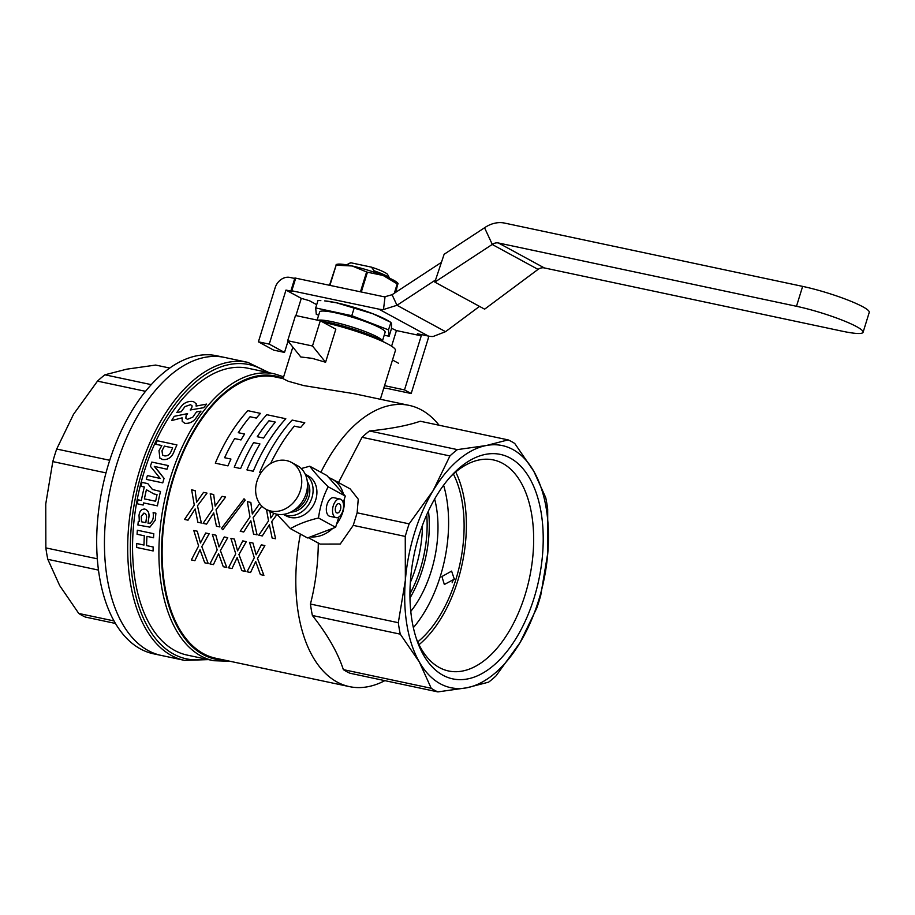<?xml version="1.0" encoding="UTF-8"?>
<svg xmlns="http://www.w3.org/2000/svg" width="915" height="915" viewBox="0 0 915 915"><rect width="100%" height="100%" fill="white"/><g stroke="black" fill="none" stroke-linecap="round" stroke-linejoin="round"><path stroke-width="1.37" d="M454.309 579.184L444.347 584.491L441.911 576.553L451.61 571.109L454.309 579.184M454.481 578.543A7.617 6.256 -61.5 0 0 452.319 582.203A7.617 6.256 -61.5 0 0 452.17 582.764M310.425 536.853A31.419 25.803 -61.5 0 0 332.717 528.39M336.606 524.066A31.419 25.803 -61.5 0 0 342.782 512.16A31.419 25.803 -61.5 0 0 344.292 499.293M409.142 523.849A131.383 72.845 102 0 0 407.118 530.094A131.383 72.845 102 0 0 405.254 536.419L405.356 580.327L398.311 622.703A131.383 72.845 102 0 0 400.267 634.152L419.322 661.968L431.228 688.274A131.383 72.845 102 0 0 437.885 691.9L466.822 687.783L488.61 682.155A131.383 72.845 102 0 0 496.067 675.83L520.04 642.639A123.765 68.625 102 0 0 547.799 552.98L547.685 509.072A131.383 72.845 102 0 0 545.729 497.634L533.834 471.328L514.768 443.5A131.383 72.845 102 0 0 508.122 439.886L486.334 445.514L457.386 449.62A131.383 72.845 102 0 0 449.928 455.945L433.115 490.657A123.765 68.625 102 0 0 414.518 532.93A123.765 68.625 102 0 0 405.356 580.327A123.765 68.625 102 0 0 419.322 661.968A123.765 68.625 102 0 0 466.822 687.783A123.765 68.625 102 0 0 520.04 642.639L536.853 607.926A131.383 72.845 102 0 0 538.878 601.693A131.383 72.845 102 0 0 540.742 595.368L547.799 552.98A123.765 68.625 102 0 0 533.834 471.328A123.765 68.625 102 0 0 486.334 445.514A123.765 68.625 102 0 0 433.115 490.657L409.142 523.849L357.125 512.812L353.236 525.37L340.254 544.036L320.136 544.082L308.298 537.654M534.108 597.918A114.73 63.615 -78 0 1 474.816 676.883A114.73 63.615 -78 0 1 417.354 641.541A114.73 63.615 -78 0 1 419.047 535.389A114.73 63.615 -78 0 1 452.879 474.153A114.73 63.615 -78 0 1 527.429 474.645A114.73 63.615 -78 0 1 534.108 597.918M416.348 638.624A107.879 59.818 102 0 0 448.602 670.992A107.879 59.818 102 0 0 525.096 594.864A107.879 59.818 102 0 0 493.402 459.936A107.879 59.818 102 0 0 450.786 476.418M380.343 399.26L395.452 350.434A49.502 6.691 -162.8 0 0 372.096 337.017A49.502 6.691 -162.8 0 0 323.338 322.309A49.502 6.691 -162.8 0 0 323.018 322.24M292.834 347.105L283.067 378.673L288.259 381.258L303.746 385.592L354.414 393.759L409.165 405.379A143.758 79.708 102 0 0 320.902 472.277M312.175 358.348L300.795 356.976L287.687 340.723L295.499 315.492L320.296 320.765L335.828 329.194L325.591 362.249L312.175 358.348M247.805 362.363L224.552 357.422A152.325 84.466 102 0 0 116.537 464.923A152.325 84.466 102 0 0 161.292 655.437L153.537 653.802A152.325 84.466 102 0 1 108.782 463.276A152.325 84.466 102 0 1 216.798 355.786L224.552 357.422A152.325 84.466 102 0 0 116.537 464.923A152.325 84.466 102 0 0 161.292 655.437L184.533 660.378A152.325 84.466 -78 0 1 139.789 469.864A152.325 84.466 -78 0 1 247.805 362.363L269.33 372.771M409.977 598.033A85.69 47.511 102 0 0 422.49 569.393A85.69 47.511 102 0 0 428.472 510.913M410.778 611.403A85.69 47.511 102 0 0 431.194 571.246A85.69 47.511 102 0 0 434.636 499.018M419.036 644.675A107.879 59.818 102 0 0 457.82 580.579A107.879 59.818 102 0 0 455.693 471.98M417.732 641.895A103.967 57.645 102 0 0 455.864 579.515A103.967 57.645 102 0 0 453.371 473.981M413.363 627.656A103.967 57.645 102 0 0 440.355 576.221A103.967 57.645 102 0 0 443.603 485.225M259.574 472.575L259.597 472.586A143.792 79.731 102 0 1 292.114 420.077L304.775 422.764A143.758 79.708 102 0 0 300.646 427.488L294.321 426.15A143.758 79.708 102 0 0 270.577 463.608A143.792 79.731 102 0 1 294.31 426.115L294.321 426.15M259.929 443.969L253.615 442.631A143.758 79.708 102 0 0 240.611 468.56L234.263 467.199L240.611 468.56A143.792 79.731 102 0 1 253.604 442.608L259.94 443.947A143.792 79.731 102 0 0 246.924 469.887L253.261 471.248A143.758 79.708 102 0 1 285.8 418.761L285.789 418.727A143.792 79.731 102 0 0 253.249 471.225L253.261 471.248M227.949 465.872L215.311 463.173L227.949 465.872A143.758 79.708 102 0 1 230.946 459.067L230.946 459.067A143.792 79.731 102 0 0 227.938 465.849M215.311 463.173A143.792 79.731 102 0 1 247.851 410.675L260.489 413.386A143.758 79.708 102 0 0 256.349 418.086L250.024 416.748A143.758 79.708 102 0 0 238.3 432.692L244.602 434.03A143.758 79.708 102 0 0 240.965 439.943L234.64 438.594A143.758 79.708 102 0 0 224.633 457.717L230.935 459.056M283.078 378.616L275.472 376.991A143.758 79.708 102 0 0 173.53 478.454A143.758 79.708 102 0 0 215.768 658.251L349.461 686.627A143.758 79.708 102 0 0 384.849 680.634M439.063 425.223A143.758 79.708 102 0 0 409.165 405.379M203.69 407.69L190.194 409.989L203.69 407.69A146.617 81.298 102 0 1 206.641 404.121L206.63 404.098A146.652 81.321 102 0 0 203.679 407.655M190.194 409.989A146.652 81.321 102 0 1 191.692 408.01L192.139 405.951L190.56 404.693L185.013 406.592A146.617 81.298 102 0 0 181.227 411.704L176.824 412.562L181.227 411.704A146.652 81.321 102 0 1 185.002 406.569L185.013 406.592M176.812 412.539A146.652 81.321 102 0 1 182.062 405.391C185.219 402.234 188.982 400.942 193.362 401.525L196.245 403.79L196.107 406.066L206.63 404.098M187.575 413.614L186.122 415.707L185.837 418.166L187.392 419.356L192.813 417.16A146.652 81.321 102 0 1 196.542 411.922L200.98 411.144A146.617 81.298 102 0 0 195.787 418.395C192.916 422.009 189.302 423.668 184.922 423.348L182.211 421.358L182.119 417.846L171.585 420.58A146.652 81.321 102 0 1 174.25 416.336L187.575 413.614L186.134 415.742L185.848 418.189M182.211 421.358L184.922 423.348M162.618 459.547L159.885 458.198L159.004 450.649L161.829 445.559L155.63 444.244L157.243 440.733L176.938 444.907L174.479 450.409C172.329 456.985 168.452 460.039 162.824 459.57L159.885 458.198M274.511 373.869L248.171 368.276A146.617 81.298 102 0 0 144.193 471.751A146.617 81.298 102 0 0 187.278 655.117L213.63 660.71A146.617 81.298 -78 0 1 170.545 477.344A146.617 81.298 -78 0 1 274.511 373.869L283.639 376.808M146.309 479.38A146.652 81.321 102 0 1 147.418 475.548L160.239 478.488L150.369 466.25A146.652 81.321 102 0 1 151.821 462.075L168.28 465.575A146.617 81.298 102 0 0 166.988 469.246L154.338 466.398L164.071 478.385A146.617 81.298 102 0 0 162.767 482.868L146.309 479.38L162.767 482.868A146.652 81.321 102 0 1 164.048 478.385L157.632 470.23M141.333 500.505A146.652 81.321 102 0 1 144.318 486.986L141.036 486.288A146.652 81.321 102 0 1 142.008 482.399L147.83 483.635L152.462 489.502L160.514 491.469A146.617 81.298 102 0 0 157.437 505.846L143.552 502.907L143.175 505.046L137.296 503.799A146.652 81.321 102 0 1 138.039 499.807L141.333 500.505L138.062 499.819M148.585 518.942L148.036 523.231L149.053 523.449C152.565 521.996 153.926 518.382 153.137 512.594L155.893 513.178L155.287 520.132L149.911 527.143L137.913 525.027A146.652 81.321 102 0 1 138.291 521.367L139.332 521.584L139.023 515.431C139.503 511.13 141.425 509.015 144.81 509.072C148.47 510.364 149.728 513.647 148.585 518.942L148.047 523.22L150.151 523.517M144.833 509.072L144.147 508.992L144.833 509.072C148.493 510.364 149.751 513.647 148.607 518.942M153.137 512.594L155.87 513.178L155.31 520.132L149.911 527.143M143.987 545.066A146.652 81.321 102 0 1 144.341 535.813L137.078 534.269A146.652 81.321 102 0 1 137.341 530.231L153.8 533.72A146.617 81.298 102 0 0 153.537 537.757L146.926 536.362A146.652 81.321 102 0 0 146.56 545.615L153.171 546.998A146.617 81.298 102 0 0 153.137 550.956L136.678 547.479A146.652 81.321 102 0 1 136.712 543.521L143.987 545.054L136.735 543.51M146.949 536.362A146.617 81.298 102 0 0 146.583 545.603L153.171 546.998A146.652 81.321 102 0 0 153.114 550.967M300.394 534.074A143.758 79.708 102 0 0 349.461 686.627M269.41 524.73L262.285 535.938L258.785 535.195L268.53 520.898L266.505 509.529M274.008 513.395L270.874 517.936L269.982 511.416L270.886 517.913M277.051 514.379L271.744 521.573L275.621 538.763L272.121 538.031L269.387 524.718L262.262 535.938M253.181 517.638L261.793 506.109L253.181 517.638L257.058 534.829L253.558 534.086L250.824 520.784L243.722 531.992L240.21 531.26L249.967 516.952L247.347 501.672L250.847 502.426L252.323 514.001L259.231 504.199L260.295 504.428M244.031 498.801L245.186 500.139L222.803 529.728L221.487 528.367L244.008 498.801L245.186 500.139M213.721 512.903L206.584 524.112L203.084 523.369L212.84 509.072L210.21 493.791L213.698 494.535L215.197 506.109L222.105 496.319L225.593 497.051L216.054 509.758L219.932 526.949L216.432 526.205L213.698 512.903L206.573 524.112M195.158 508.957L188.021 520.178L184.521 519.434L194.277 505.137L191.647 489.857L195.135 490.589L196.633 502.175L203.542 492.373L207.019 493.116L197.48 505.812L201.369 523.003L197.869 522.271L195.135 508.957L187.998 520.178M255.731 561.547L250.561 572.504L247.05 571.772L254.301 557.75L249.486 542.309L252.986 543.053L256.143 554.776L261.37 544.837L264.881 545.569L257.515 558.425L263.897 575.329L260.398 574.609L255.708 561.558L250.538 572.515M237.168 557.612L231.987 568.558L228.487 567.826L235.738 553.815L230.912 538.375L234.423 539.107L237.58 550.841L242.807 540.891L246.318 541.634L238.952 554.479L245.334 571.395L241.835 570.663L237.145 557.612L231.964 568.57M218.605 553.667L213.424 564.624L209.924 563.892L217.175 549.869L212.349 534.429L215.86 535.172L219.017 546.896M212.349 534.429L215.837 535.172L218.994 546.907L224.244 536.956L227.744 537.688L220.389 550.544L226.771 567.449L223.271 566.717L218.582 553.678L213.401 564.624M200.042 549.732L194.861 560.678L191.361 559.946L198.612 545.923L193.786 530.494L197.297 531.226L200.454 542.961L205.681 533.01L209.18 533.754L201.826 546.598L208.208 563.514L204.708 562.782L200.019 549.732L194.838 560.689M338.504 482.548L362.054 437.301L449.928 455.945M457.386 449.62L369.511 430.965A131.383 72.845 102 0 0 362.054 437.301M369.511 430.965C391.06 428.758 407.964 425.509 420.248 421.232L508.122 439.886M398.311 622.703L310.437 604.049C315.469 584.41 318.088 564.052 318.306 542.984M431.228 688.274L343.354 669.62A131.383 72.845 102 0 0 350.01 673.246L437.885 691.9M343.354 669.62C337.841 652.704 327.524 634.667 312.392 615.498L400.267 634.152M310.437 604.049A131.383 72.845 102 0 0 312.392 615.498M353.236 525.37L405.254 536.419M343.388 493.963A31.419 25.803 -61.5 0 0 332.202 479.128L350.136 488.873L358.245 499.178L357.125 512.812M287.687 340.723L312.484 345.996L320.296 320.765M325.591 362.249L312.484 345.996M387.045 388.406L383.728 388.292M392.489 359.995L398.597 363.301M332.202 479.128A31.419 25.803 -61.5 0 0 328.782 477.641M192.139 405.951L190.549 404.67L185.002 406.569M196.256 403.812L196.084 406.066M200.968 411.121A146.652 81.321 102 0 0 195.776 418.372C192.905 421.987 189.291 423.634 184.91 423.325M182.119 417.846L171.585 420.58M137.341 530.231L153.8 533.72A146.652 81.321 102 0 0 153.514 537.757M168.257 465.563A146.652 81.321 102 0 0 166.976 469.235L154.338 466.398M154.326 466.387L157.609 470.219M138.291 521.367L139.309 521.596M149.076 523.449L150.129 523.517M146.251 519.274A146.652 81.321 102 0 0 145.851 522.705L141.493 521.79L141.276 516.22L144.101 513.178C146.366 514.104 147.086 516.14 146.251 519.274M143.769 513.143L141.299 516.22L141.516 521.779L145.851 522.705M161.829 445.559L155.63 444.244M176.938 444.907L174.456 450.386C172.317 456.974 168.429 460.028 162.813 459.547L162.596 459.536M164.769 455.922L162.573 455.041L161.989 450.752L164.414 446.108L172.638 447.858L171.197 451.129C169.904 454.446 167.754 456.036 164.769 455.922M162.584 455.041L162.012 450.763L164.437 446.131L172.626 447.87M157.414 505.846L157.437 505.846A146.652 81.321 102 0 1 160.502 491.458M143.552 502.907L143.152 505.046M144.318 486.986L141.036 486.288M147.807 483.623L152.462 489.502M157.037 494.672A146.652 81.321 102 0 0 155.619 501.26L144.41 498.881A146.652 81.321 102 0 1 146.411 489.731L153.903 493.928L157.037 494.672L153.914 493.94M155.619 501.26L144.41 498.881A146.617 81.298 102 0 1 146.423 489.754M193.786 530.494L197.297 531.226L200.431 542.961M205.681 533.01L209.18 533.754M209.158 533.754L201.803 546.61L208.185 563.526M224.244 536.956L227.744 537.688L220.389 550.544M220.366 550.544L226.748 567.46M230.912 538.375L234.423 539.107L237.557 550.841M242.807 540.891L246.318 541.634L238.929 554.49L245.311 571.406M249.486 542.309L252.986 543.053M252.963 543.053L256.12 554.787M261.37 544.837L264.881 545.569M264.858 545.58L257.492 558.425L263.875 575.341M195.135 490.589L196.611 502.163M207.019 493.116L197.468 505.812L201.346 523.003M213.698 494.535L215.174 506.109M225.593 497.051L216.031 509.747L219.909 526.949M222.78 529.728L245.163 500.128M250.824 520.784L243.699 531.992M250.824 502.415L252.311 513.99M257.035 534.829L253.158 517.627M277.039 514.356L271.744 521.573M271.721 521.573L275.609 538.763M304.775 422.764L304.775 422.787A143.792 79.731 102 0 0 300.635 427.465L294.31 426.115M285.789 418.727L266.803 414.701A143.792 79.731 102 0 0 234.263 467.199M253.249 471.225L246.924 469.887M268.999 420.751A143.792 79.731 102 0 0 257.264 436.718L263.589 438.056A143.792 79.731 102 0 1 275.324 422.09L269.01 420.774A143.758 79.708 102 0 0 257.287 436.718M269.01 420.774L275.301 422.112M260.478 413.363A143.792 79.731 102 0 0 256.337 418.063L256.349 418.086M256.337 418.063L250.024 416.748A143.792 79.731 102 0 0 238.277 432.681M244.602 434.03L244.614 434.053A143.792 79.731 102 0 0 240.954 439.921L240.965 439.943M240.954 439.921L234.64 438.594A143.792 79.731 102 0 0 224.61 457.706M109.731 460.291L56.696 449.036A131.383 72.845 102 0 0 52.807 461.595L106.003 472.895M56.696 449.036L73.509 414.323L97.482 381.132L145.508 391.323M97.333 558.813L45.853 547.891L45.75 503.982L52.807 461.595M151.238 384.632L104.928 374.807A131.383 72.845 102 0 0 97.482 381.132M104.928 374.807L126.716 369.18L155.664 365.062L169.71 368.047M114.055 620.942L78.77 613.462A131.383 72.845 102 0 0 85.427 617.076L115.484 623.458M78.77 613.462L59.715 585.634L47.809 559.328L98.5 570.091M45.853 547.891A131.383 72.845 102 0 0 47.809 559.328M426.745 514.722A85.69 47.511 -78 0 1 409.943 593.858M373.743 272.052L374.132 270.794A22.852 3.088 -162.8 0 1 389.596 278.194L387.651 274.569A19.798 2.676 -162.8 0 0 371.467 267.146L350.857 262.777A19.798 2.676 -162.8 0 0 350.171 262.96L346.51 264.847M350.857 262.777L346.408 264.904M374.132 270.794L371.467 267.146M383.111 341.672A38.087 5.147 -162.8 0 0 380.228 339.911A38.087 5.147 -162.8 0 0 321.279 321.291M383.705 341.958L381.749 339.911A34.278 4.632 -162.8 0 0 377.746 337.166A34.278 4.632 -162.8 0 0 345.401 325.031A34.278 4.632 -162.8 0 0 318.123 320.216L317.928 320.261M382.516 340.712L385.135 332.237A34.278 4.632 -162.8 0 0 380.537 328.153A34.278 4.632 -162.8 0 0 344.349 314.954A34.278 4.632 -162.8 0 0 319.655 311.969L317.139 320.09M336.526 302.808A38.087 5.147 -162.8 0 0 324.653 300.886L336.526 302.808L372.931 313.765A38.087 5.147 -162.8 0 0 336.526 302.808M384.22 335.21L389.115 336.262L388.498 329.869L351.783 315.698L315.686 307.932L318.008 300.417L320.822 300.6M388.498 329.869L390.945 322.4L387.274 320.273A38.087 5.147 -162.8 0 0 372.931 313.765L390.831 322.343L391.597 324.059L391.437 328.748L389.115 336.262M315.686 307.932L316.293 314.337L318.649 315.24M351.783 315.698L354.116 308.183M294.733 278.446L289.929 277.428A13.37 10.98 118.5 0 0 275.129 287.767L258.407 341.821L269.25 344.132L284.519 352.424L288.019 341.135M269.25 344.132L285.983 290.078L292.194 291.359L290.981 290.604L294.882 277.988L382.722 296.506A13.325 10.946 -61.5 0 0 385.055 296.712L392.066 294.721L441.442 262.342M290.981 290.604L378.821 309.121A26.661 21.891 -61.5 0 0 383.488 309.533L396.984 305.278L445.548 331.676L433.104 336.503A26.661 21.891 118.5 0 1 428.437 336.091L417.434 333.758L421.243 335.839L404.51 389.904L384.552 385.661M391.483 328.245L396.435 330.567L391.597 346.202M286.029 290.044L301.298 298.347L309.373 300.692L315.103 303.803A49.502 6.691 -162.8 0 0 316.704 304.649M445.548 331.676L479.517 306.388M392.066 294.721L396.984 305.278L435.54 279.979M383.488 309.533L385.055 296.712M301.298 298.347L295.922 315.584M258.407 341.821L273.665 350.125L284.519 352.424M428.7 336.148A13.336 7.389 -78 0 1 427.923 339.465L411.19 393.53L386.382 388.269M411.19 393.53L404.51 389.904M863.085 332.271A45.739 6.188 17.2 0 0 841.525 319.884A45.739 6.188 17.2 0 0 796.485 306.285L802.638 286.384A45.739 6.188 17.2 0 1 847.679 299.983A45.739 6.188 17.2 0 1 869.25 312.37L863.085 332.271A45.739 6.188 17.2 0 1 842.315 331.207L544.322 267.923A9.482 7.789 -61.5 0 0 538.134 269.33L484.63 309.167L434.831 282.106L492.213 244.465L538.054 269.387M802.638 286.384L504.645 223.1A30.504 25.06 -61.5 0 0 484.55 227.778L444.13 254.279L434.831 282.106M796.485 306.285L498.481 243.001A9.482 7.789 -61.5 0 0 492.293 244.408L492.213 244.465M492.293 244.408L484.55 227.778M398.071 283.456L397.476 282.838A32.368 4.381 -162.8 0 0 383.122 275.461A32.368 4.381 -162.8 0 0 352.184 265.979L336.148 265.201L329.949 285.228A37.126 5.021 -162.8 0 0 329.526 285.206L336.182 265.041M395.966 292.171L397.613 284.13L394.903 292.869M398.071 283.993L397.613 284.13A37.126 5.021 -162.8 0 0 397.213 283.902L383.122 275.461L367.441 272.213L361.322 291.954M394.319 293.257L397.213 283.902M367.441 272.213A37.126 5.021 -162.8 0 0 366.606 271.961L352.184 265.979A32.368 4.381 -162.8 0 0 337.383 264.229L336.16 264.492M360.476 291.782L366.606 271.961M335.668 507.036A4.758 2.642 -78 0 1 339.042 503.673A4.758 2.642 -78 0 1 340.437 509.632A4.758 2.642 -78 0 1 337.063 512.995A4.758 2.642 -78 0 1 335.668 507.036M342.828 510.925A9.516 5.284 -78 0 1 336.068 517.65A9.516 5.284 -78 0 1 333.277 505.743A9.516 5.284 -78 0 1 340.037 499.018A9.516 5.284 -78 0 1 342.828 510.925M336.068 517.65L329.869 516.323A9.516 5.284 -78 0 1 327.078 504.417A9.516 5.284 -78 0 1 333.838 497.703L340.037 499.018M290.776 512.08A19.043 15.635 -61.5 0 0 307.074 501.226A19.043 15.635 -61.5 0 0 307.314 481.645M283.421 514.379L286.246 515.911A22.852 18.758 -61.5 0 0 290.444 517.467A22.852 18.758 -61.5 0 0 314.817 502.346A22.852 18.758 -61.5 0 0 308.058 475.766L305.233 474.222M283.49 514.367A22.852 18.758 -61.5 0 0 286.624 515.385A22.852 18.758 -61.5 0 0 310.711 500.94A22.852 18.758 -61.5 0 0 305.267 474.302M301.241 468.537L309.762 466.215C314.2 472.14 320.341 478.991 328.165 486.78C323.269 496.239 320.044 506.635 318.489 517.993C307.474 520.624 298.107 524.169 290.41 528.641L276.913 514.219M343.194 502.827L345.287 496.079L326.884 475.526L309.762 466.215M290.41 528.641L307.52 537.951L335.611 527.292L338.79 517.032M345.287 496.079L328.165 486.78M335.611 527.292L318.489 517.993M259.448 475.365A26.661 21.891 118.5 0 1 291.416 462.384A26.661 21.891 118.5 0 1 297.935 496.25A26.661 21.891 118.5 0 1 265.968 509.232A26.661 21.891 118.5 0 1 259.448 475.365M291.416 462.384L297.146 465.495A26.661 21.891 118.5 0 1 303.666 499.361A26.661 21.891 118.5 0 1 271.698 512.343L265.968 509.232M307.474 485.305A19.043 15.635 118.5 0 1 305.278 500.242A19.043 15.635 118.5 0 1 293.932 510.227M283.158 378.353A144.707 80.234 102 0 0 173.049 478.19A144.707 80.234 102 0 0 224.758 660.161M266.414 372.153A150.426 83.402 102 0 0 142.294 470.71A150.426 83.402 102 0 0 205.52 658.994M422.467 525.29A85.69 47.511 -78 0 1 410.332 582.455M421.243 335.828L396.435 330.567L421.243 335.839M378.821 309.121L428.437 336.091M295.751 278.034L291.839 290.65M285.983 290.078L301.252 298.37M498.481 243.001L544.322 267.923M184.533 660.378L208.437 659.612M213.63 660.71L230.065 661.282"/></g></svg>
